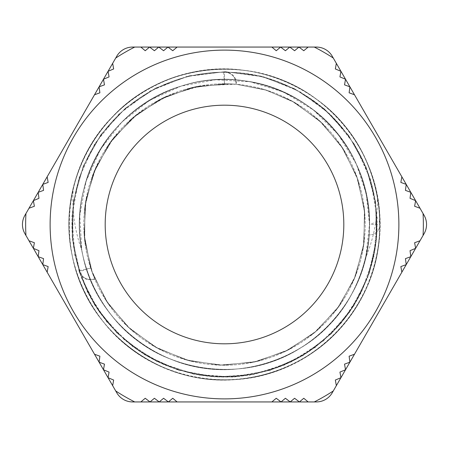 <?xml version="1.0" encoding="UTF-8"?>
<svg xmlns="http://www.w3.org/2000/svg" width="449" height="449" viewBox="0 0 449 449"><rect width="100%" height="100%" fill="white"/><g stroke="black" fill="none" stroke-linecap="round" stroke-linejoin="round"><path stroke-width="0.34" stroke-dasharray="2.25 1.68" d="M280.614 401.939L276.242 398.269L271.864 401.939L177.136 401.939L172.758 398.269L168.386 401.939L163.582 398.269L159.204 401.939L154.405 398.269L150.028 401.939L145.223 398.269L140.851 401.939L134.734 401.939A198.856 198.856 0 0 1 115.719 390.961L112.66 385.663L113.648 380.039L108.069 377.716L109.062 372.092L103.478 369.768L104.471 364.139L99.106 362.186L99.88 356.192L94.515 354.239L47.151 272.201L48.144 266.577L42.773 264.624L43.553 258.63L38.187 256.671L38.962 250.677L33.383 248.353L34.377 242.729L29.005 240.776L25.947 235.478A198.856 198.856 0 0 1 25.947 213.522L29.005 208.224L34.377 206.271L33.383 200.647L38.962 198.323L38.187 192.329L43.553 190.37L42.773 184.376L48.144 182.423L47.151 176.799L94.515 94.761L99.88 92.808L99.106 86.814L104.471 84.861L103.478 79.232L109.062 76.908L108.069 71.284L113.648 68.961L112.66 63.337L115.719 58.039A198.856 198.856 0 0 1 134.734 47.061L140.851 47.061L145.223 50.731L149.601 47.061L154.405 50.731L158.778 47.061L163.582 50.731L167.954 47.061L172.758 50.731L177.136 47.061L271.864 47.061L276.242 50.731L280.614 47.061L285.418 50.731L289.796 47.061L294.595 50.731L298.972 47.061L303.777 50.731L308.149 47.061L314.266 47.061A198.856 198.856 0 0 1 333.281 58.039L336.34 63.337L335.352 68.961L340.931 71.284L339.938 76.908L345.522 79.232L344.529 84.861L349.894 86.814L349.12 92.808L354.486 94.761L401.849 176.799L400.856 182.423L406.227 184.376L405.447 190.37L410.813 192.329L410.038 198.323L415.617 200.647L414.623 206.271L419.995 208.224L423.053 213.522A198.856 198.856 0 0 1 423.053 235.478L419.995 240.776L414.623 242.729L415.617 248.353L410.038 250.677L410.813 256.671L405.447 258.63L406.227 264.624L400.856 266.577L401.849 272.201L354.486 354.239L349.12 356.192L349.894 362.186L344.529 364.139L345.522 369.768L339.938 372.092L340.931 377.716L335.352 380.039L336.34 385.663L333.281 390.961A198.856 198.856 0 0 1 314.266 401.939L308.149 401.939L303.777 398.269L299.399 401.939L294.595 398.269L289.796 401.939L285.418 398.269L281.046 401.939M369.516 224.5L366.176 193.637L356.383 164.182L338.159 134.464L313.402 109.926L283.482 92.039L250.166 81.769L215.363 79.787L181.082 86.129L149.326 100.509L121.892 122.016L100.419 149.478L86.079 181.25L79.782 215.531L81.808 250.334C74.646 230.517 71.773 210.076 73.187 189.018A155.41 155.41 0 0 1 377.435 196.858C377.772 217.967 373.849 238.234 365.677 257.653A145.01 145.01 0 0 1 81.808 250.334C67.704 180.79 112.952 105.964 181.082 86.129C248.336 63.483 328.213 99.055 356.383 164.182C387.229 228.092 361.894 311.78 300.779 347.84C241.208 386.409 155.017 371.693 111.621 315.552C82.032 279.362 71.885 228.474 85.332 183.703C103.882 115.208 177.838 68.562 247.64 81.336C317.914 91.203 373.411 158.772 369.432 229.624C368.393 300.577 308.267 364.06 237.47 368.943C166.938 376.75 96.462 324.997 82.801 255.363C66.261 186.357 108.832 109.983 176.221 87.751C220.195 71.891 271.561 79.265 309.299 106.856C367.714 147.143 387.077 232.414 351.791 293.983C319.093 356.961 236.904 386.797 171.417 359.458C104.858 334.859 65.015 257.024 83.98 188.647C100.093 119.541 172.354 70.308 242.567 80.607C313.144 87.987 370.997 153.552 369.51 224.5L365.677 257.653M379.293 220.959L379.91 224.5A10.4 10.4 0 0 1 369.14 234.894A10.4 10.4 0 0 0 379.91 224.5L369.51 224.5A145.01 145.01 0 0 1 151.992 350.085A145.01 145.01 0 0 1 151.992 98.915A145.01 145.01 0 0 1 369.51 224.5L369.14 234.894L369.51 224.5C370.997 153.552 313.144 87.987 242.567 80.607C172.354 70.308 100.093 119.541 83.98 188.647C65.015 257.024 104.858 334.859 171.417 359.458C236.904 386.797 319.093 356.961 351.791 293.983C387.077 232.414 367.714 147.143 309.299 106.856C271.561 79.265 220.195 71.891 176.221 87.751C108.832 109.983 66.261 186.357 82.801 255.363C96.462 324.997 166.938 376.75 237.47 368.943C308.267 364.06 368.393 300.577 369.432 229.624C373.411 158.772 317.914 91.203 247.64 81.336C177.838 68.562 103.882 115.208 85.332 183.703C71.885 228.474 82.032 279.362 111.621 315.552C155.017 371.693 241.208 386.409 300.779 347.84C361.894 311.78 387.229 228.092 356.383 164.182C328.213 99.055 248.336 63.483 181.082 86.129C112.952 105.964 67.704 180.79 81.808 250.334C67.704 180.79 112.952 105.964 181.082 86.129C248.336 63.483 328.213 99.055 356.383 164.182C387.229 228.092 361.894 311.78 300.779 347.84C241.208 386.409 155.017 371.693 111.621 315.552C82.032 279.362 71.885 228.474 85.332 183.703C103.882 115.208 177.838 68.562 247.64 81.336C317.914 91.203 373.411 158.772 369.432 229.624C368.393 300.577 308.267 364.06 237.47 368.943C166.938 376.75 96.462 324.997 82.801 255.363C66.261 186.357 108.832 109.983 176.221 87.751C220.195 71.891 271.561 79.265 309.299 106.856C367.714 147.143 387.077 232.414 351.791 293.983C319.093 356.961 236.904 386.797 171.417 359.458C104.858 334.859 65.015 257.024 83.98 188.647C100.093 119.541 172.354 70.308 242.567 80.607C313.144 87.987 370.997 153.552 369.51 224.5L379.293 220.959A10.4 10.4 0 0 1 379.91 224.5C380.236 175.054 355.176 126.394 314.727 97.949C254.538 53.184 162.914 61.839 112.171 117.082C77.767 152.593 62.254 205.098 71.823 253.606C84.39 327.557 156.594 384.625 231.443 379.77C306.431 377.923 373.254 314.637 379.164 239.856C384.366 190.69 364.223 139.779 326.793 107.485C289.779 74.702 236.634 61.547 188.602 73.277C115.286 89.132 61.502 163.818 69.696 238.374C73.793 287.646 103.113 333.882 145.931 358.599C209.874 397.814 300.364 381.01 345.971 321.462C393.936 263.788 390.26 171.827 337.856 118.16C304.259 81.886 252.675 63.545 203.723 70.471C129.2 79.007 68.293 148.007 69.084 223.013C68.293 272.448 92.898 321.355 133.067 350.181C172.854 379.528 226.964 387.885 273.755 371.912C345.36 349.575 392.269 270.393 377.435 196.858M224.5 83.772A140.728 140.728 0 0 0 100.744 291.502A140.728 140.728 0 0 0 342.34 301.425A140.728 140.728 0 0 0 224.5 83.772L236.045 84.244L201.562 85.664L168.442 95.407L138.724 112.946L114.13 137.169L96.215 166.674L85.978 199.637L84.115 234.097L90.659 267.986L94.677 278.818L90.659 267.986L79.209 271.707L79.428 270.792C64.258 224.332 73.468 170.94 103.332 132.242C132.842 92.943 182.255 69.831 231.33 72.362C305.909 74.158 372.019 138.073 376.324 212.551C380.505 261.514 359.065 311.679 320.782 342.492C282.915 373.815 229.467 384.759 182.339 370.84C110.241 351.685 60.884 274.098 74.085 200.675C81.443 152.088 114.007 108.316 158.424 87.291C202.555 65.672 257.081 67.507 299.657 92.045C365.29 127.505 395.176 214.465 365.2 282.78C338.091 352.28 255.47 392.639 183.983 371.301C136.53 358.549 96.675 321.293 80.753 274.799C64.213 228.524 72.143 174.549 101.294 134.986C129.913 95.036 178.797 70.813 227.918 72.25C277.055 73.019 324.801 99.409 351.601 140.604C393.981 201.994 381.128 293.045 323.403 340.303C267.699 389.923 175.761 388.374 121.752 336.907C85.259 304.001 66.665 252.708 73.585 204.059C79.855 155.315 111.425 110.824 155.36 88.807C198.997 66.205 253.55 66.817 296.666 90.395C340.095 113.389 370.661 158.581 375.835 207.449C385.725 281.388 332.939 356.68 260.05 372.586C187.89 391.506 106.677 348.385 81.92 278.01C64.347 232.116 71.06 177.978 99.313 137.776C127.033 97.186 175.351 71.885 224.5 72.222L224.5 71.733L223.697 72.222C174.818 72.149 126.887 97.411 99.313 137.776C71.06 177.978 64.347 232.116 81.92 278.01C106.677 348.385 187.89 391.506 260.05 372.586C332.939 356.68 385.725 281.388 375.835 207.449C370.661 158.581 340.095 113.389 296.666 90.395C253.55 66.817 198.997 66.205 155.36 88.807C111.425 110.824 79.855 155.315 73.585 204.059C66.665 252.708 85.259 304.001 121.752 336.907C175.761 388.374 267.699 389.923 323.403 340.303C381.128 293.045 393.981 201.994 351.601 140.604C324.801 99.409 277.055 73.019 227.918 72.25C178.797 70.813 129.913 95.036 101.294 134.986C72.143 174.549 64.213 228.524 80.753 274.799C96.675 321.293 136.53 358.549 183.983 371.301C255.47 392.639 338.091 352.28 365.2 282.78C395.176 214.465 365.29 127.505 299.657 92.045C257.081 67.507 202.555 65.672 158.424 87.291C114.007 108.316 81.443 152.088 74.085 200.675C60.884 274.098 110.241 351.685 182.339 370.84C229.467 384.759 282.915 373.815 320.782 342.492C359.065 311.679 380.505 261.514 376.324 212.551C372.019 138.073 305.909 74.158 231.33 72.362C182.255 69.831 132.842 92.943 103.332 132.242C73.299 171.148 64.168 224.921 79.675 271.555A11.551 11.551 0 0 0 94.677 278.818A11.551 11.551 0 0 1 79.445 270.758L90.659 267.986L84.159 234.748L85.748 200.928L95.418 168.47L112.525 139.241L136.148 114.978L164.862 97.023L197.049 86.489L230.814 83.901L236.045 84.238L224.5 83.772L224.5 72.222A11.551 11.551 0 0 1 236.045 84.244L266.723 90.266L295.324 102.883L322.315 123.335L343.665 149.624L358.083 180.268L364.807 213.46L363.359 247.292L353.913 279.811L336.935 309.114L313.481 333.54L284.846 351.623L252.731 362.377L218.977 365.11L185.538 359.739L154.372 346.499L127.241 326.227L105.773 300.033L91.147 269.49L84.283 236.326L85.495 202.482L94.801 169.924L111.577 140.503L134.925 115.977L163.436 97.697L195.5 86.803L229.237 83.84L236.045 84.238L265.965 90.03L293.955 102.091L321.17 122.246L342.817 148.288L357.578 178.769L364.672 211.883L363.606 245.732L354.525 278.358L337.878 307.851L314.698 332.535L286.266 350.938L254.274 362.051L220.554 365.16L187.059 360.165L155.741 347.273L128.386 327.31L106.626 301.363L91.658 270.983L84.423 237.903L85.254 204.042L94.195 171.378L110.639 141.777L133.712 116.987L162.016 98.393L193.957 87.14L227.66 83.795L236.045 84.238L265.213 89.8L292.58 101.322L320.019 121.168L341.958 146.969L357.056 177.282L364.521 210.312L363.836 244.172L355.12 276.898L338.804 306.572L315.905 331.519L287.68 350.237L255.818 361.709L222.132 365.2L188.586 360.581L157.122 348.037L129.548 328.382L107.496 302.677L92.191 272.47L84.58 239.469L85.035 205.608L93.605 172.843L109.719 143.057L132.511 118.014L160.607 99.1L192.419 87.488L226.077 83.772L236.045 84.244L264.455 89.576L291.193 100.565L318.852 120.102L341.077 145.656L356.517 175.795L364.352 208.74L364.049 242.606L355.703 275.428L339.719 305.286L317.095 330.486L289.089 349.518L257.356 361.35L223.709 365.217L190.112 360.974L158.514 348.789L130.721 329.443L108.383 303.984L92.735 273.952L84.76 241.04L84.833 207.174L93.033 174.319L108.81 144.353L131.327 119.047L159.204 99.824L190.881 87.864L224.5 83.772L236.045 84.244A140.728 140.728 0 0 0 83.772 224.5A140.728 140.728 0 0 0 220.65 365.177A140.728 140.728 0 0 0 365.015 232.2A140.728 140.728 0 0 0 236.045 84.244A11.551 11.551 0 0 0 223.669 72.25L224.5 83.772M379.91 224.5C381.51 148.462 319.503 78.193 243.863 70.285C168.616 59.251 91.169 112.009 73.9 186.077C53.571 259.359 96.277 342.778 167.612 369.14C237.796 398.437 325.879 366.463 360.923 298.967C398.74 232.98 377.985 141.598 315.383 98.415C274.934 68.849 219.887 60.946 172.758 77.941C100.537 101.766 54.913 183.624 72.637 257.58C87.28 332.209 162.813 387.672 238.402 379.304C288.331 375.156 335.106 345.073 359.587 301.363C398.56 236.056 379.427 144.32 317.595 100.043C257.653 53.235 164.25 60.789 112.609 116.622C58.701 170.266 54.559 263.889 103.528 322.079C150.033 382.251 242.409 398.022 306.246 356.691C371.744 318.038 398.903 228.35 365.845 159.855C335.656 90.053 250.048 51.938 177.972 76.207C126.399 91.916 85.035 136.423 73.187 189.018M333.281 58.039L336.34 63.337M340.718 70.914L340.931 71.284M345.309 78.861L345.522 79.232M349.894 86.814L350.108 87.185M354.486 94.761L401.849 176.799M406.227 184.376L406.44 184.747M410.813 192.329L411.026 192.7M415.404 200.276L415.617 200.647M419.995 208.224L423.053 213.522M424.092 215.324L332.243 56.237A18.358 18.358 0 0 0 316.349 47.061L132.651 47.061A18.358 18.358 0 0 0 116.757 56.237L24.908 215.324A18.358 18.358 0 0 0 24.908 233.676L116.757 392.763A18.358 18.358 0 0 0 132.651 401.939L316.349 401.939A18.358 18.358 0 0 0 332.243 392.763L424.092 233.676A18.358 18.358 0 0 0 424.092 215.324M423.053 235.478L419.995 240.776M415.617 248.353L415.404 248.724M411.026 256.3L410.813 256.671M406.44 264.253L406.227 264.624M401.849 272.201L354.486 354.239M350.108 361.815L349.894 362.186M345.522 369.768L345.309 370.139M340.931 377.716L340.718 378.086M336.34 385.663L333.281 390.961M314.266 401.939L308.149 401.939M299.399 401.939L298.972 401.939M290.222 401.939L289.796 401.939M271.864 401.939L177.136 401.939M168.386 401.939L167.954 401.939M159.204 401.939L158.778 401.939M150.028 401.939L149.601 401.939M140.851 401.939L134.734 401.939M115.719 390.961L112.66 385.663M108.282 378.086L108.069 377.716M103.691 370.139L103.478 369.768M99.106 362.186L98.892 361.815M94.515 354.239L47.151 272.201M42.773 264.624L42.56 264.253M38.187 256.671L37.974 256.3M33.596 248.724L33.383 248.353M29.005 240.776L25.947 235.478M25.947 213.522L29.005 208.224M33.383 200.647L33.596 200.276M37.974 192.7L38.187 192.329M42.56 184.747L42.773 184.376M47.151 176.799L94.515 94.761M98.892 87.185L99.106 86.814M103.478 79.232L103.691 78.861M108.069 71.284L108.282 70.914M112.66 63.337L115.719 58.039M134.734 47.061L140.851 47.061M149.601 47.061L150.028 47.061M158.778 47.061L159.204 47.061M167.954 47.061L168.386 47.061M177.136 47.061L271.864 47.061M280.614 47.061L281.046 47.061M289.796 47.061L290.222 47.061M298.972 47.061L299.399 47.061M308.149 47.061L314.266 47.061M94.868 279.272L88.178 279.772L86.236 279.188C82.779 277.74 80.438 275.248 79.209 271.707L72.21 236.41L73.653 200.333L83.514 165.664L101.193 134.318L125.714 107.968L155.758 88.066L189.703 75.752L225.46 71.722L263.653 76.841L299.5 91.405L330.47 114.456L354.631 144.477L370.515 179.583L377.115 217.619L373.944 256.183L361.277 292.568L341.543 322.668L315.243 347.403L283.925 365.239L249.347 375.229L213.393 376.868L178.006 370.021L145.156 355.041L116.807 332.872L94.458 304.663L79.271 271.909L72.205 236.567L73.614 200.602L83.391 165.962L101.031 134.532L125.597 108.074L155.567 88.156L189.377 75.83L225.252 71.733L261.021 76.162L294.707 88.823L324.504 109.012L348.778 135.654L366.154 167.303L375.617 202.028L376.419 240.552L367.518 278.206L349.49 312.341L323.533 340.819L291.278 361.905L254.701 374.253L216.109 377.031L178.202 370.094L145.437 355.21L116.965 333.012L94.537 304.798L79.361 272.161L72.233 236.887L73.569 200.871L83.334 166.108L100.896 134.7L125.344 108.288L155.388 88.257L189.225 75.859L224.983 71.733L260.706 76.083L294.471 88.694L324.386 108.916L348.665 135.48L366.03 167L375.577 201.82L376.689 237.847L369.336 273.076L353.958 305.617L331.351 333.691L302.738 355.709L269.877 370.38L231.937 377.087L193.362 374.062L156.864 361.479L124.738 340.196L98.96 311.555L81.146 277.302L72.485 239.598L73.524 201.073L83.211 166.416L100.784 134.874L125.22 108.383L155.146 88.386L188.917 75.932L224.708 71.728L260.555 76.055L294.291 88.593L324.133 108.697L348.536 135.312L365.974 166.854L375.532 201.55L376.717 237.521L369.426 272.824L354.031 305.477L331.502 333.545L303.024 355.541L270.074 370.313L234.647 376.936L198.705 375.072L164.194 364.863L132.988 346.83L106.84 321.933L87.308 291.71L74.86 255.245L71.935 216.659L78.766 178.663L94.874 143.658L119.226 113.793L150.342 90.939L186.273 76.605L224.5 71.733C232.054 72.519 236.062 76.706 236.533 84.289"/><path stroke-width="0.67" d="M29.005 240.776L25.947 235.478A198.856 198.856 0 0 1 25.947 213.522L29.005 208.224L34.377 206.271L33.383 200.647L38.962 198.323L38.187 192.329L43.553 190.37L42.773 184.376L48.144 182.423L47.151 176.799L94.515 94.761L99.88 92.808L99.106 86.814L104.471 84.861L103.478 79.232L109.062 76.908L108.069 71.284L113.648 68.961L112.66 63.337L115.719 58.039A198.856 198.856 0 0 1 134.734 47.061L140.851 47.061L145.223 50.731L149.601 47.061L154.405 50.731L158.778 47.061L163.582 50.731L167.954 47.061L172.758 50.731L177.136 47.061L271.864 47.061L276.242 50.731L280.614 47.061L285.418 50.731L289.796 47.061L294.595 50.731L298.972 47.061L303.777 50.731L308.149 47.061L314.266 47.061A198.856 198.856 0 0 1 333.281 58.039L336.34 63.337L335.352 68.961L340.931 71.284L339.938 76.908L345.522 79.232L344.529 84.861L349.894 86.814L349.12 92.808L354.486 94.761L401.849 176.799L400.856 182.423L406.227 184.376L405.447 190.37L410.813 192.329L410.038 198.323L415.617 200.647L414.623 206.271L419.995 208.224L423.053 213.522A198.856 198.856 0 0 1 423.053 235.478L419.995 240.776L414.623 242.729L415.617 248.353L410.038 250.677L410.813 256.671L405.447 258.63L406.227 264.624L400.856 266.577L401.849 272.201L354.486 354.239L349.12 356.192L349.894 362.186L344.529 364.139L345.522 369.768L339.938 372.092L340.931 377.716L335.352 380.039L336.34 385.663L333.281 390.961A198.856 198.856 0 0 1 314.266 401.939L308.149 401.939L303.777 398.269L299.399 401.939L294.595 398.269L290.222 401.939L285.418 398.269L281.046 401.939L276.242 398.269L271.864 401.939L177.136 401.939L172.758 398.269L168.386 401.939L163.582 398.269L159.204 401.939L154.405 398.269L150.028 401.939L145.223 398.269L140.851 401.939L134.734 401.939A198.856 198.856 0 0 1 115.719 390.961L112.66 385.663L113.648 380.039L108.069 377.716L109.062 372.092L103.478 369.768L104.471 364.139L99.106 362.186L99.88 356.192L94.515 354.239L47.151 272.201L48.144 266.577L42.773 264.624L43.553 258.63L38.187 256.671L38.962 250.677L33.383 248.353L34.377 242.729L29.005 240.776L33.383 248.353M50.12 224.5A174.38 174.38 0 0 1 311.69 73.484A174.38 174.38 0 0 1 311.69 375.516A174.38 174.38 0 0 1 50.12 224.5A174.38 174.38 0 0 0 224.5 398.88A174.38 174.38 0 0 0 398.88 224.5A174.38 174.38 0 0 0 224.5 50.12A174.38 174.38 0 0 0 50.12 224.5M314.266 47.061L316.349 47.061A18.358 18.358 0 0 1 332.243 56.237L333.281 58.039M336.34 63.337L340.718 70.914M340.931 71.284L345.309 78.861M345.522 79.232L349.894 86.814M350.108 87.185L354.486 94.761M401.849 176.799L406.227 184.376M406.44 184.747L410.813 192.329M411.026 192.7L415.404 200.276M415.617 200.647L419.995 208.224M423.053 213.522L424.092 215.324A18.358 18.358 0 0 1 424.092 233.676L423.053 235.478M419.995 240.776L415.617 248.353M415.404 248.724L411.026 256.3M410.813 256.671L406.44 264.253M406.227 264.624L401.849 272.201M354.486 354.239L350.108 361.815M349.894 362.186L345.522 369.768M345.309 370.139L340.931 377.716M340.718 378.086L336.34 385.663M333.281 390.961L332.243 392.763A18.358 18.358 0 0 1 316.349 401.939L314.266 401.939M308.149 401.939L299.399 401.939M298.972 401.939L290.222 401.939M289.796 401.939L281.046 401.939M280.614 401.939L271.864 401.939M177.136 401.939L168.386 401.939M167.954 401.939L159.204 401.939M158.778 401.939L150.028 401.939M149.601 401.939L140.851 401.939M134.734 401.939L132.651 401.939A18.358 18.358 0 0 1 116.757 392.763L115.719 390.961M112.66 385.663L108.282 378.086M108.069 377.716L103.691 370.139M103.478 369.768L99.106 362.186M98.892 361.815L94.515 354.239M47.151 272.201L42.773 264.624M42.56 264.253L38.187 256.671M37.974 256.3L33.596 248.724M25.947 235.478L24.908 233.676A18.358 18.358 0 0 1 24.908 215.324L25.947 213.522M29.005 208.224L33.383 200.647M33.596 200.276L37.974 192.7M38.187 192.329L42.56 184.747M42.773 184.376L47.151 176.799M94.515 94.761L98.892 87.185M99.106 86.814L103.478 79.232M103.691 78.861L108.069 71.284M108.282 70.914L112.66 63.337M115.719 58.039L116.757 56.237A18.358 18.358 0 0 1 132.651 47.061L134.734 47.061M140.851 47.061L149.601 47.061M150.028 47.061L158.778 47.061M159.204 47.061L167.954 47.061M168.386 47.061L177.136 47.061M271.864 47.061L280.614 47.061M281.046 47.061L289.796 47.061M290.222 47.061L298.972 47.061M299.399 47.061L308.149 47.061M343.811 224.5A119.311 119.311 0 0 1 164.845 327.826A119.311 119.311 0 0 1 164.845 121.174A119.311 119.311 0 0 1 343.811 224.5"/></g></svg>
